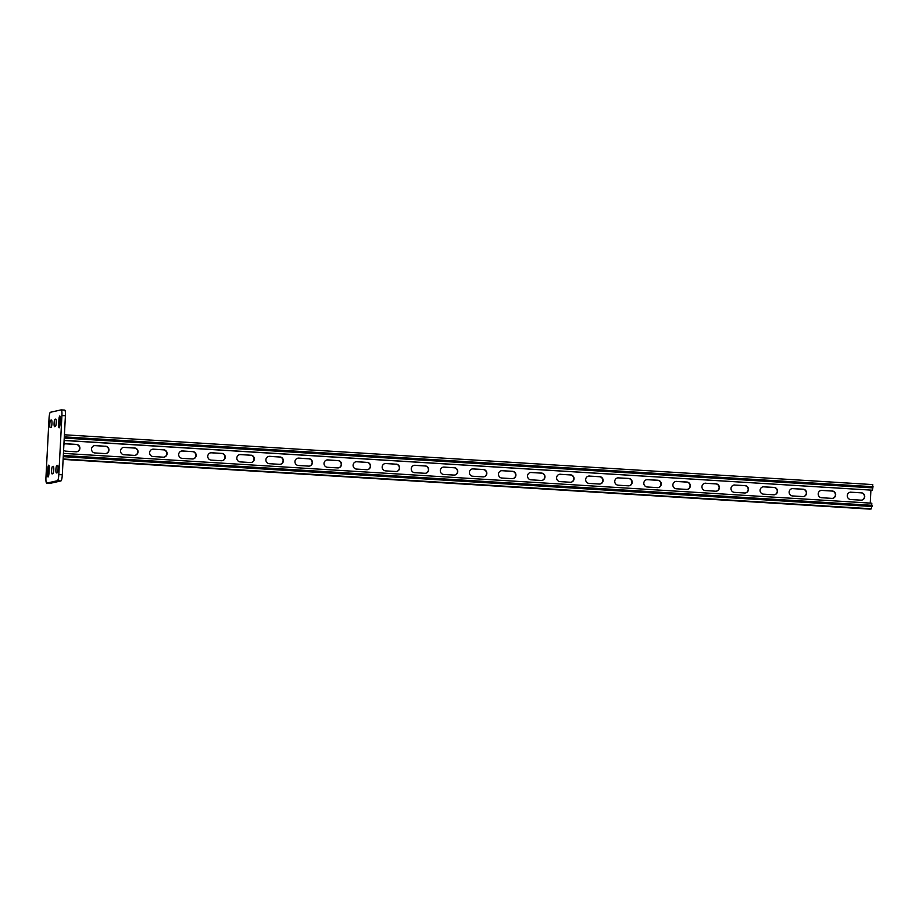 <?xml version="1.0" encoding="UTF-8"?>
<svg xmlns="http://www.w3.org/2000/svg" width="919" height="919" viewBox="0 0 919 919"><rect width="100%" height="100%" fill="white"/><g stroke="black" fill="none" stroke-linecap="round" stroke-linejoin="round"><path stroke-width="1.38" d="M59.769 416.02A3.699 0.666 93.5 0 1 59.804 416.02A3.699 0.666 93.5 0 1 60.252 419.558L60.022 423.992A3.699 0.666 93.5 0 1 59.126 427.829A3.699 0.666 93.5 0 1 58.678 424.291L58.908 419.857A3.699 0.666 93.5 0 1 59.769 416.02M48.718 465.163A3.699 0.666 93.5 0 1 48.753 465.163A3.699 0.666 93.5 0 1 49.189 468.701L48.96 473.136A3.699 0.666 93.5 0 1 48.064 476.972A3.699 0.666 93.5 0 1 47.616 473.434L47.845 469A3.699 0.666 93.5 0 1 48.718 465.163M61.263 409.885L64.64 410.092A5.916 1.057 93.5 0 1 64.698 410.092A5.916 1.057 93.5 0 1 65.41 415.756L62.308 474.801A5.916 1.057 93.5 0 1 60.93 480.947L50.2 483.325A5.916 1.057 93.5 0 1 50.143 483.337A5.916 1.057 93.5 0 1 50.097 483.325M60.93 480.947L57.438 480.729L46.708 483.118L50.2 483.325M65.41 415.756L61.918 415.537L58.827 474.583L62.308 474.801M46.708 483.118A5.916 1.057 -86.5 0 1 46.662 483.118A5.916 1.057 -86.5 0 1 45.95 477.455L49.04 418.409A5.916 1.057 -86.5 0 1 50.43 412.263L61.159 409.874A5.916 1.057 -86.5 0 1 61.205 409.874L64.698 410.092M54.968 419.282L55.772 419.098A3.699 0.666 93.5 0 1 55.806 419.098A3.699 0.666 93.5 0 1 56.243 422.74A3.699 0.666 93.5 0 1 55.381 426.485L54.577 426.657A3.699 0.666 93.5 0 1 54.543 426.657A3.699 0.666 93.5 0 1 54.106 423.027A3.699 0.666 93.5 0 1 54.968 419.282L56.013 419.34M50.671 420.236L51.475 420.052A3.699 0.666 93.5 0 1 51.51 420.052A3.699 0.666 93.5 0 1 51.946 423.693A3.699 0.666 93.5 0 1 51.085 427.438L50.281 427.611A3.699 0.666 93.5 0 1 50.246 427.611A3.699 0.666 93.5 0 1 49.81 423.981A3.699 0.666 93.5 0 1 50.671 420.236L51.728 420.293M52.486 466.507L53.291 466.335A3.699 0.666 93.5 0 1 53.325 466.335A3.699 0.666 93.5 0 1 53.761 469.965A3.699 0.666 93.5 0 1 52.911 473.71L52.096 473.894A3.699 0.666 93.5 0 1 52.073 473.894A3.699 0.666 93.5 0 1 51.625 470.252A3.699 0.666 93.5 0 1 52.486 466.507L53.543 466.576M56.783 465.554L57.587 465.382A3.699 0.666 93.5 0 1 57.621 465.382A3.699 0.666 93.5 0 1 58.058 469.012A3.699 0.666 93.5 0 1 57.196 472.757L56.392 472.94A3.699 0.666 93.5 0 1 56.358 472.94A3.699 0.666 93.5 0 1 55.921 469.299A3.699 0.666 93.5 0 1 56.783 465.554L57.84 465.623M57.438 480.729A5.916 1.057 -86.5 0 0 58.827 474.583M61.918 415.537A5.916 1.057 -86.5 0 0 61.205 409.874M64.112 440.488L872.464 490.206L64.112 440.385M63.905 444.486A3.699 3.63 -102.5 0 1 66.26 443.785L76.438 444.405A3.699 3.63 -102.5 0 1 77.047 451.711A3.699 3.63 -102.5 0 1 76.047 451.792L65.869 451.16A3.699 3.63 -102.5 0 1 63.606 450.172M105.501 446.197A3.699 3.63 -102.5 0 1 106.11 453.504A3.699 3.63 -102.5 0 1 105.111 453.584L94.944 452.952A3.699 3.63 -102.5 0 1 94.335 445.658A3.699 3.63 -102.5 0 1 95.323 445.577L105.237 446.255A3.699 3.63 -102.5 0 1 105.972 453.526M425.256 465.91A3.699 3.63 -102.5 0 1 425.865 473.205A3.699 3.63 -102.5 0 1 424.877 473.285L414.699 472.665A3.699 3.63 -102.5 0 1 414.09 465.359A3.699 3.63 -102.5 0 1 415.089 465.278L424.992 465.967A3.699 3.63 -102.5 0 1 425.738 473.239M454.331 467.702A3.699 3.63 -102.5 0 1 454.939 474.997A3.699 3.63 -102.5 0 1 453.94 475.077L443.762 474.457A3.699 3.63 -102.5 0 1 443.153 467.151A3.699 3.63 -102.5 0 1 444.153 467.07L454.055 467.76A3.699 3.63 -102.5 0 1 454.802 475.031M396.192 464.118A3.699 3.63 -102.5 0 1 396.801 471.413A3.699 3.63 -102.5 0 1 395.802 471.493L385.635 470.873A3.699 3.63 -102.5 0 1 385.015 463.567A3.699 3.63 -102.5 0 1 386.014 463.486L395.928 464.175A3.699 3.63 -102.5 0 1 396.663 471.447M367.118 462.326A3.699 3.63 -102.5 0 1 367.726 469.62A3.699 3.63 -102.5 0 1 366.738 469.701L356.561 469.081A3.699 3.63 -102.5 0 1 355.952 461.775A3.699 3.63 -102.5 0 1 356.951 461.694L366.853 462.383A3.699 3.63 -102.5 0 1 367.6 469.655M338.054 460.534A3.699 3.63 -102.5 0 1 338.663 467.84A3.699 3.63 -102.5 0 1 337.664 467.909L327.497 467.289A3.699 3.63 -102.5 0 1 326.877 459.982A3.699 3.63 -102.5 0 1 327.876 459.902L337.79 460.591A3.699 3.63 -102.5 0 1 338.525 467.863M308.979 458.742A3.699 3.63 -102.5 0 1 309.6 466.048A3.699 3.63 -102.5 0 1 308.6 466.117L298.422 465.496A3.699 3.63 -102.5 0 1 297.813 458.19A3.699 3.63 -102.5 0 1 298.813 458.11L308.715 458.799A3.699 3.63 -102.5 0 1 309.462 466.071M279.916 456.95A3.699 3.63 -102.5 0 1 280.525 464.256A3.699 3.63 -102.5 0 1 279.525 464.325L269.359 463.704A3.699 3.63 -102.5 0 1 268.75 456.398A3.699 3.63 -102.5 0 1 269.738 456.318L279.652 457.007A3.699 3.63 -102.5 0 1 280.387 464.279M250.841 455.158A3.699 3.63 -102.5 0 1 251.461 462.464A3.699 3.63 -102.5 0 1 250.462 462.544L240.284 461.912A3.699 3.63 -102.5 0 1 239.675 454.606A3.699 3.63 -102.5 0 1 240.675 454.526L250.577 455.215A3.699 3.63 -102.5 0 1 251.324 462.487M221.778 453.366A3.699 3.63 -102.5 0 1 222.387 460.672A3.699 3.63 -102.5 0 1 221.387 460.752L211.221 460.12A3.699 3.63 -102.5 0 1 210.612 452.814A3.699 3.63 -102.5 0 1 211.6 452.745L221.513 453.423A3.699 3.63 -102.5 0 1 222.249 460.695M192.714 451.574A3.699 3.63 -102.5 0 1 193.323 458.88A3.699 3.63 -102.5 0 1 192.324 458.96L182.146 458.328A3.699 3.63 -102.5 0 1 181.537 451.022A3.699 3.63 -102.5 0 1 182.536 450.953L192.439 451.631A3.699 3.63 -102.5 0 1 193.185 458.903M163.639 449.782A3.699 3.63 -102.5 0 1 164.248 457.088A3.699 3.63 -102.5 0 1 163.249 457.168L153.082 456.536A3.699 3.63 -102.5 0 1 152.474 449.23A3.699 3.63 -102.5 0 1 153.462 449.161L163.375 449.839A3.699 3.63 -102.5 0 1 164.11 457.111M134.576 447.99A3.699 3.63 -102.5 0 1 135.185 455.296A3.699 3.63 -102.5 0 1 134.185 455.376L124.008 454.744A3.699 3.63 -102.5 0 1 123.399 447.438A3.699 3.63 -102.5 0 1 124.398 447.369L134.3 448.047A3.699 3.63 -102.5 0 1 135.047 455.319M870.236 503.095L870.902 490.206M851.12 492.147A3.699 3.63 77.5 0 0 847.295 496.122A3.699 3.63 77.5 0 0 850.73 499.534L860.908 500.154A3.699 3.63 77.5 0 0 864.722 496.18A3.699 3.63 77.5 0 0 861.298 492.779L850.856 492.216A3.699 3.63 77.5 0 0 849.983 492.262M822.045 490.355A3.699 3.63 77.5 0 0 818.232 494.342A3.699 3.63 77.5 0 0 821.666 497.742L831.833 498.374A3.699 3.63 77.5 0 0 835.658 494.388A3.699 3.63 77.5 0 0 832.223 490.987L821.781 490.424A3.699 3.63 77.5 0 0 820.92 490.47M502.291 470.654A3.699 3.63 77.5 0 0 498.477 474.629A3.699 3.63 77.5 0 0 501.9 478.029L512.078 478.661A3.699 3.63 77.5 0 0 515.904 474.686A3.699 3.63 77.5 0 0 512.469 471.286L502.027 470.712A3.699 3.63 77.5 0 0 501.165 470.769M473.228 468.862A3.699 3.63 77.5 0 0 469.402 472.837A3.699 3.63 77.5 0 0 472.837 476.249L483.015 476.869A3.699 3.63 77.5 0 0 486.829 472.894A3.699 3.63 77.5 0 0 483.394 469.494L472.952 468.92A3.699 3.63 77.5 0 0 472.09 468.977M531.366 472.446A3.699 3.63 77.5 0 0 527.54 476.421A3.699 3.63 77.5 0 0 530.975 479.821L541.153 480.453A3.699 3.63 77.5 0 0 544.967 476.479A3.699 3.63 77.5 0 0 541.532 473.078L531.09 472.504A3.699 3.63 77.5 0 0 530.229 472.561M560.429 474.238A3.699 3.63 77.5 0 0 556.615 478.213A3.699 3.63 77.5 0 0 560.039 481.613L570.217 482.245A3.699 3.63 77.5 0 0 574.042 478.271A3.699 3.63 77.5 0 0 570.607 474.859L560.165 474.296A3.699 3.63 77.5 0 0 559.303 474.353M589.504 476.031A3.699 3.63 77.5 0 0 585.679 480.005A3.699 3.63 77.5 0 0 589.113 483.405L599.291 484.037A3.699 3.63 77.5 0 0 603.105 480.063A3.699 3.63 77.5 0 0 599.67 476.651L589.228 476.088A3.699 3.63 77.5 0 0 588.367 476.145M618.567 477.823A3.699 3.63 77.5 0 0 614.754 481.797A3.699 3.63 77.5 0 0 618.177 485.198L628.355 485.829A3.699 3.63 77.5 0 0 632.169 481.855A3.699 3.63 77.5 0 0 628.745 478.443L618.303 477.88A3.699 3.63 77.5 0 0 617.442 477.926M647.642 479.615A3.699 3.63 77.5 0 0 643.817 483.589A3.699 3.63 77.5 0 0 647.252 486.99L657.43 487.621A3.699 3.63 77.5 0 0 661.243 483.647A3.699 3.63 77.5 0 0 657.809 480.235L647.367 479.672A3.699 3.63 77.5 0 0 646.505 479.718M676.706 481.407A3.699 3.63 77.5 0 0 672.892 485.381A3.699 3.63 77.5 0 0 676.315 488.782L686.493 489.413A3.699 3.63 77.5 0 0 690.307 485.439A3.699 3.63 77.5 0 0 686.884 482.027L676.441 481.464A3.699 3.63 77.5 0 0 675.58 481.51M705.769 483.199A3.699 3.63 77.5 0 0 701.955 487.173A3.699 3.63 77.5 0 0 705.39 490.574L715.556 491.205A3.699 3.63 77.5 0 0 719.382 487.231A3.699 3.63 77.5 0 0 715.947 483.819L705.505 483.256A3.699 3.63 77.5 0 0 704.643 483.302M734.844 484.991A3.699 3.63 77.5 0 0 731.019 488.965A3.699 3.63 77.5 0 0 734.453 492.366L744.631 492.998A3.699 3.63 77.5 0 0 748.445 489.023A3.699 3.63 77.5 0 0 745.022 485.611L734.58 485.048A3.699 3.63 77.5 0 0 733.718 485.094M763.907 486.783A3.699 3.63 77.5 0 0 760.093 490.757A3.699 3.63 77.5 0 0 763.528 494.158L773.695 494.79A3.699 3.63 77.5 0 0 777.52 490.815A3.699 3.63 77.5 0 0 774.085 487.403L763.643 486.84A3.699 3.63 77.5 0 0 762.781 486.886M792.982 488.575A3.699 3.63 77.5 0 0 789.157 492.55A3.699 3.63 77.5 0 0 792.592 495.95L802.769 496.582A3.699 3.63 77.5 0 0 806.583 492.595A3.699 3.63 77.5 0 0 803.16 489.195L792.718 488.632A3.699 3.63 77.5 0 0 791.856 488.678M65.134 443.888A3.699 3.63 -102.5 0 1 65.996 443.843L76.162 444.474A3.699 3.63 -102.5 0 1 76.909 451.734M94.197 445.681A3.699 3.63 -102.5 0 1 95.059 445.635L105.237 446.255M413.952 465.393A3.699 3.63 -102.5 0 1 414.814 465.336L424.992 465.967M443.027 467.185A3.699 3.63 -102.5 0 1 443.888 467.128L454.055 467.76M384.889 463.601A3.699 3.63 -102.5 0 1 385.75 463.544L395.928 464.175M355.814 461.809A3.699 3.63 -102.5 0 1 356.675 461.752L366.853 462.383M326.75 460.017A3.699 3.63 -102.5 0 1 327.612 459.971L337.79 460.591M297.676 458.225A3.699 3.63 -102.5 0 1 298.537 458.179L308.715 458.799M268.612 456.433A3.699 3.63 -102.5 0 1 269.474 456.387L279.652 457.007M239.537 454.641A3.699 3.63 -102.5 0 1 240.399 454.595L250.577 455.215M210.474 452.849A3.699 3.63 -102.5 0 1 211.336 452.803L221.513 453.423M181.399 451.057A3.699 3.63 -102.5 0 1 182.261 451.011L192.439 451.631M152.336 449.265A3.699 3.63 -102.5 0 1 153.197 449.219L163.375 449.839M123.272 447.473A3.699 3.63 -102.5 0 1 124.134 447.427L134.3 448.047M861.769 500.108A3.699 3.63 77.5 0 0 861.023 492.837L850.856 492.216M832.694 498.316A3.699 3.63 77.5 0 0 831.959 491.045L821.781 490.424M512.94 478.615A3.699 3.63 77.5 0 0 512.193 471.344L502.027 470.712M483.876 476.823A3.699 3.63 77.5 0 0 483.13 469.552L472.952 468.92M542.015 480.407A3.699 3.63 77.5 0 0 541.268 473.136L531.09 472.504M571.078 482.199A3.699 3.63 77.5 0 0 570.331 474.928L560.165 474.296M600.153 483.98A3.699 3.63 77.5 0 0 599.406 476.72L589.228 476.088M629.216 485.772A3.699 3.63 77.5 0 0 628.47 478.512L618.303 477.88M658.291 487.564A3.699 3.63 77.5 0 0 657.544 480.304L647.367 479.672M687.355 489.356A3.699 3.63 77.5 0 0 686.608 482.084L676.441 481.464M716.418 491.148A3.699 3.63 77.5 0 0 715.683 483.876L705.505 483.256M745.493 492.94A3.699 3.63 77.5 0 0 744.746 485.669L734.58 485.048M774.556 494.732A3.699 3.63 77.5 0 0 773.821 487.461L763.643 486.84M803.631 496.524A3.699 3.63 77.5 0 0 802.884 489.253L792.718 488.632M872.786 484.589L64.41 434.779L872.786 484.589L872.464 490.206M870.052 509.126L63.124 459.397L870.029 509.126L871.499 508.804L871.809 503.198L63.434 453.377L871.809 503.198M47.616 473.434L48.937 473.515M47.845 469L49.166 469.081M58.678 424.291L59.999 424.371M58.908 419.857L60.229 419.937M873.05 486.725L64.296 436.881M872.993 487.897L64.238 438.064M871.499 508.804L63.147 458.983M872.016 506.495L63.262 456.663M872.074 505.324L63.331 455.479M46.662 483.118L50.143 483.337"/></g></svg>

